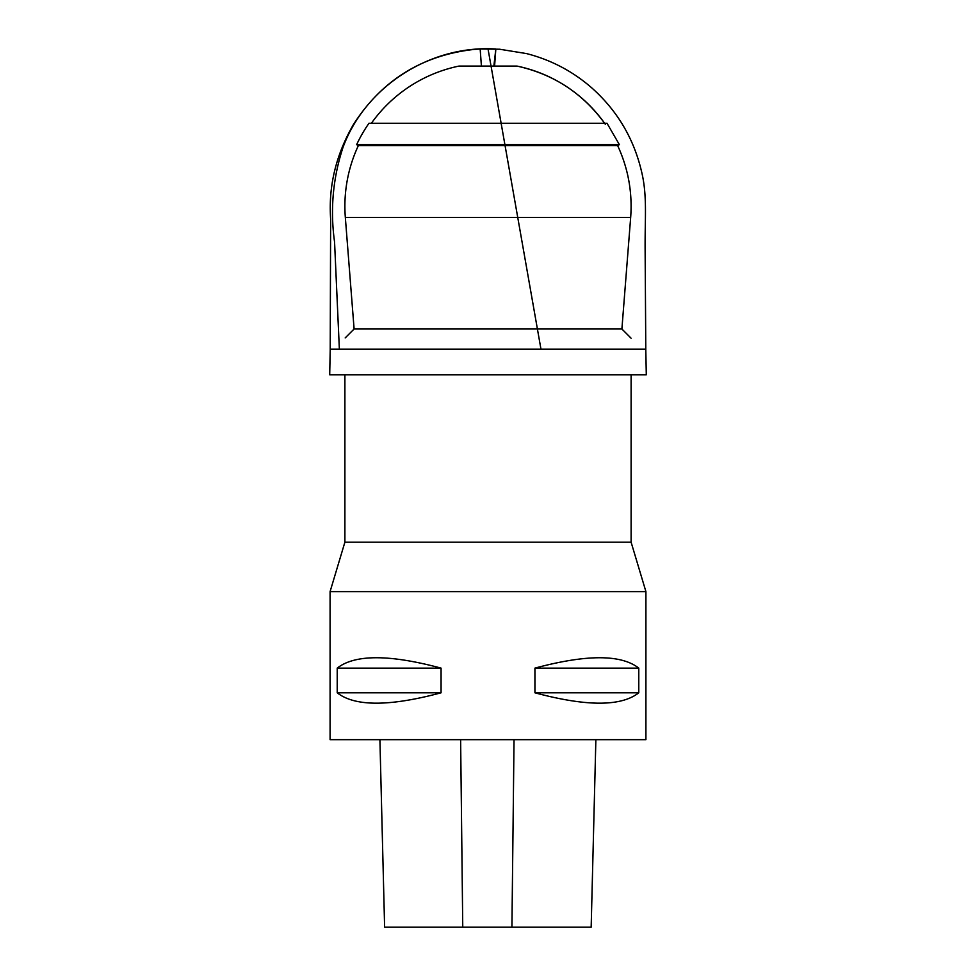 <?xml version="1.0" encoding="UTF-8"?>
<svg xmlns="http://www.w3.org/2000/svg" width="976" height="976" viewBox="0 0 976 976"><rect width="100%" height="100%" fill="white"/><g stroke="black" fill="none" stroke-linecap="round" stroke-linejoin="round"><path stroke-width="1.46" d="M645.917 591.627L330.083 591.627L330.083 739.674L645.917 739.674L645.917 591.627L631.106 542.18L631.106 374.772M638.78 668.121L638.78 692.801C621.114 706.636 586.503 706.636 534.933 692.801L534.933 668.121C586.503 654.286 621.114 654.286 638.78 668.121L534.933 668.121M441.067 668.121L441.067 692.801C389.497 706.636 354.886 706.636 337.22 692.801L337.22 668.121C354.886 654.286 389.497 654.286 441.067 668.121L337.22 668.121M631.106 542.18L344.894 542.18L330.083 591.627M344.894 542.18L344.894 374.772M371.392 123.257A143.106 143.106 0 0 1 459.037 66.075L516.963 66.075C553.831 74.2 583.27 93.598 605.303 124.245M368.977 123.257L607.023 123.257L619.357 144.631L356.643 144.631A145.082 145.082 0 0 1 368.977 123.257M356.643 144.631L358.351 145.619L617.649 145.619L619.357 144.631M358.351 145.619A143.106 143.106 0 0 0 345.333 217.453L354.105 328.997L621.895 328.997L630.667 217.453C632.533 192.382 628.19 168.433 617.649 145.619M621.895 328.997L631.106 338.221M379.908 739.674L384.617 927.2L591.163 927.2L595.872 739.674M337.22 692.801L441.067 692.801M534.933 692.801L638.78 692.801M645.783 349.152L646.295 374.772L329.705 374.772L330.217 349.152L645.661 349.152M644.807 349.213L645.795 349.152L645.124 249.636C644.88 217.087 647.405 195.322 641.452 171.117C633.583 138.019 616.917 110.178 591.456 87.608C572.485 71.163 550.842 59.817 526.515 53.582L499.627 49.227L480.168 48.995L495.832 48.995C430.404 44.774 365.524 86.486 343.076 147.181C332.914 177.949 330.083 209.547 334.561 241.975L339.367 349.152M488.037 48.995L540.972 349.225L488.037 48.995M345.333 217.453L630.667 217.453M462.758 927.2L460.623 739.674M511.924 927.2L514.035 739.674M493.856 66.075L495.832 48.995L494.588 66.075M604.608 123.257A143.106 143.106 0 0 0 516.963 66.075M354.105 328.997L345.187 337.916M495.832 48.995L480.168 49.007L481.412 66.075M480.753 48.995L474.409 49.386C422.071 55.217 381.714 80.313 353.336 124.672C335.951 154.867 328.375 186.294 330.644 218.929L330.205 349.152M486.865 48.812L488.927 48.8L486.865 48.812M489.135 48.812L487.073 48.8L489.135 48.812"/></g></svg>
